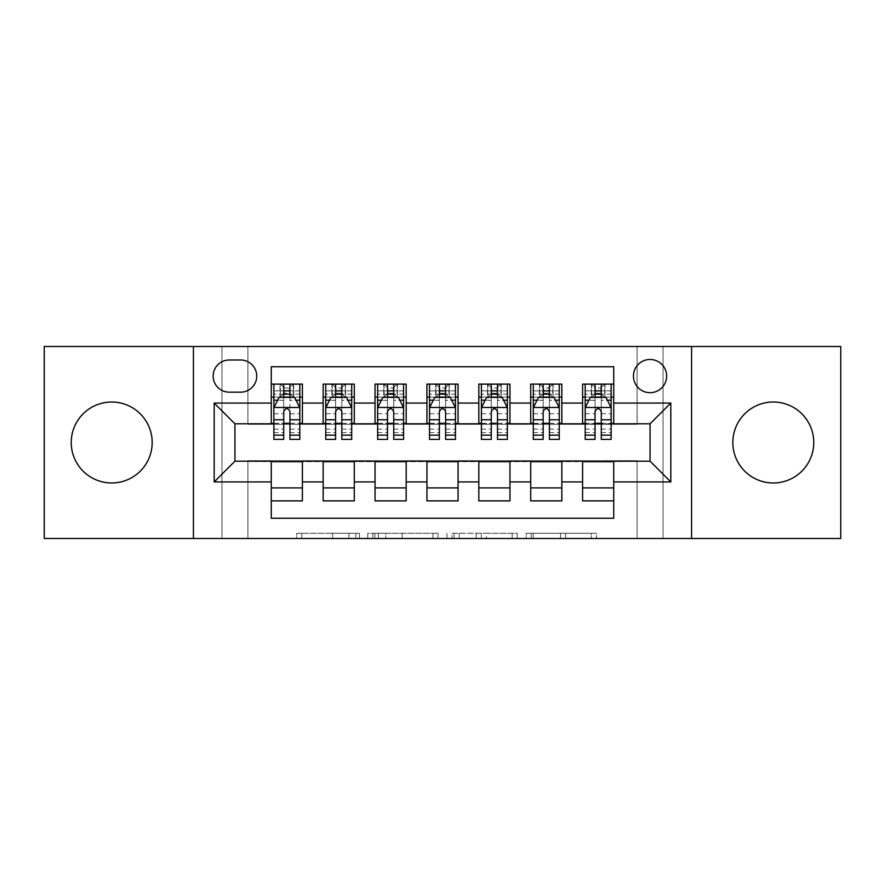 <?xml version="1.0" encoding="UTF-8"?>
<svg xmlns="http://www.w3.org/2000/svg" width="885" height="885" viewBox="0 0 885 885"><rect width="100%" height="100%" fill="white"/><g stroke="black" fill="none" stroke-linecap="round" stroke-linejoin="round"><path stroke-width="0.66" stroke-dasharray="4.42 3.32" d="M359.476 538.5L301.796 538.5L359.476 538.5L359.476 533.301L332.616 533.301L332.616 538.5L332.616 533.301L359.476 533.301L359.476 538.5L359.476 533.301L332.616 533.301L332.616 538.5L332.616 533.301L359.476 533.301L301.796 533.301L359.476 533.301M773.291 482.978A40.478 40.478 0 0 1 732.824 442.5A40.478 40.478 0 0 1 773.291 402.022A40.478 40.478 0 0 1 813.769 442.5A40.478 40.478 0 0 1 773.291 482.978M111.709 482.978A40.478 40.478 0 0 1 71.231 442.5A40.478 40.478 0 0 1 111.709 402.022A40.478 40.478 0 0 1 152.176 442.5A40.478 40.478 0 0 1 111.709 482.978M650.055 359.476A16.605 16.605 0 0 0 633.45 376.081A16.605 16.605 0 0 0 650.055 392.686A16.605 16.605 0 0 0 666.659 376.081A16.605 16.605 0 0 0 650.055 359.476M591.346 538.5L531.254 538.5L591.346 538.5L591.346 533.301L565.626 533.301L596.446 533.301L596.446 538.5L596.446 533.301L531.254 533.301L596.446 533.301L596.446 538.5L596.446 533.301L591.346 533.301L591.346 538.5M560.537 538.5L533.29 538.5L560.537 538.5L560.537 533.301L565.626 533.301L560.537 533.301L560.537 538.5L560.537 533.301L533.29 533.301L533.29 538.5L533.29 533.301L560.537 533.301L560.537 538.5M526.155 538.5L531.254 538.5L526.155 538.5L526.155 533.301L531.254 533.301L526.155 533.301L526.155 538.5M296.707 538.5L301.796 538.5L296.707 538.5L296.707 533.301L301.796 533.301L296.707 533.301L296.707 538.5M637.089 538.5L663.031 538.5L663.031 346.5L840.75 346.5L840.75 538.5L663.031 538.5L663.031 346.5L637.089 346.5L637.089 424.335L247.911 424.335L247.911 346.5L637.089 346.5L637.089 424.335L247.911 424.335L247.911 346.5L221.969 346.5L221.969 538.5L44.25 538.5L44.25 346.5L221.969 346.5L221.969 538.5L247.911 538.5L247.911 460.665L637.089 460.665L637.089 538.5L247.911 538.5L247.911 460.665L637.089 460.665L637.089 538.5M438.042 538.5L432.953 538.5L438.042 538.5L438.042 533.301L438.042 538.5M372.851 538.5L432.953 538.5L367.751 538.5L372.851 538.5L372.851 533.301L438.042 533.301L367.751 533.301L367.751 538.5L367.751 533.301L372.851 533.301L372.851 538.5M452.047 538.5L517.249 538.5L446.958 538.5L452.047 538.5L452.047 533.301L517.249 533.301L517.249 538.5L517.249 533.301L486.429 533.301L486.429 538.5M582.596 384.123L613.736 384.123L613.736 397.099L582.596 397.099L582.596 384.123M530.712 384.123L561.842 384.123L561.842 397.099L530.712 397.099L530.712 384.123M478.818 384.123L509.959 384.123L509.959 397.099L478.818 397.099L478.818 384.123M426.935 384.123L458.065 384.123L458.065 397.099L426.935 397.099L426.935 384.123M375.041 384.123L406.182 384.123L406.182 397.099L375.041 397.099L375.041 384.123M323.158 384.123L354.288 384.123L354.288 397.099L323.158 397.099L323.158 384.123M271.264 500.877L271.264 487.901L302.404 487.901L302.404 500.877L271.264 500.877L271.264 518.256L613.736 518.256L613.736 500.877L582.596 500.877L582.596 487.901L613.736 487.901L613.736 500.877M354.288 500.877L323.158 500.877L323.158 487.901L354.288 487.901L354.288 500.877M406.182 500.877L375.041 500.877L375.041 487.901L406.182 487.901L406.182 500.877M458.065 500.877L426.935 500.877L426.935 487.901L458.065 487.901L458.065 500.877M509.959 500.877L478.818 500.877L478.818 487.901L509.959 487.901L509.959 500.877M561.842 500.877L530.712 500.877L530.712 487.901L561.842 487.901L561.842 500.877M582.596 487.901L582.596 461.704L650.055 461.185L650.055 423.815L561.842 423.815L561.842 397.099M561.842 423.295L509.959 423.815L509.959 397.099M509.959 423.295L458.065 423.815L458.065 397.099M458.065 423.295L406.182 423.815L406.182 397.099M406.182 423.295L354.288 423.815L354.288 397.099M271.264 384.123L302.404 384.123L302.404 397.099L271.264 397.099L271.264 366.744L613.736 366.744L613.736 384.123M530.712 487.901L530.712 461.704L582.596 461.704M478.818 487.901L478.818 461.704L530.712 461.704M426.935 487.901L426.935 461.704L478.818 461.704M375.041 487.901L375.041 461.704L426.935 461.704M323.158 487.901L323.158 461.704L375.041 461.704M354.288 423.295L302.404 423.815L302.404 397.099M271.264 487.901L271.264 461.704L323.158 461.704M302.404 423.295L234.945 423.815L234.945 461.185L271.264 461.704M289.948 397.099L283.72 397.099M271.264 423.295L271.264 397.099M273.863 423.295L283.72 423.295M289.948 423.295L299.805 423.295M302.404 487.901L302.404 461.704M325.746 423.295L335.603 423.295M341.831 423.295L351.699 423.295M341.831 397.099L335.603 397.099M323.158 423.295L323.158 397.099M354.288 487.901L354.288 461.704M406.182 487.901L406.182 461.704M375.041 423.295L375.041 397.099M393.725 397.099L387.497 397.099M377.641 423.295L387.497 423.295M393.725 423.295L403.582 423.295M458.065 487.901L458.065 461.704M426.935 423.295L426.935 397.099M445.609 397.099L439.391 397.099M429.524 423.295L439.391 423.295M445.609 423.295L455.476 423.295M509.959 487.901L509.959 461.704M478.818 423.295L478.818 397.099M497.503 397.099L491.275 397.099M481.418 423.295L491.275 423.295M497.503 423.295L507.359 423.295M561.842 487.901L561.842 461.704M530.712 423.295L530.712 397.099M549.397 397.099L543.169 397.099M533.301 423.295L543.169 423.295M549.397 423.295L559.254 423.295M613.736 487.901L613.736 461.704M582.596 423.295L582.596 397.099M613.736 423.295L613.736 397.099M601.28 397.099L595.052 397.099M585.195 423.295L595.052 423.295M601.28 423.295L611.137 423.295M229.237 359.996A16.085 16.085 0 0 0 213.152 376.081A16.085 16.085 0 0 0 229.237 392.166L240.654 392.166A16.085 16.085 0 0 0 256.738 376.081A16.085 16.085 0 0 0 240.654 359.996L229.237 359.996M193.428 538.5L193.428 346.5M691.572 346.5L691.572 538.5M378.448 538.5L385.838 538.5L378.448 538.5L378.448 533.301L374.886 533.301L374.886 538.5L374.886 533.301L385.838 533.301L378.448 533.301L378.448 538.5M385.838 538.5L402.133 538.5L385.838 538.5L385.838 533.301L402.133 533.301L402.133 538.5L402.133 533.301L385.838 533.301L385.838 538.5M452.047 533.301L481.34 533.301L481.34 538.5L481.34 533.301L476.241 533.301L481.34 533.301L481.34 538.5L481.34 533.301L486.429 533.301M454.082 533.301L454.082 538.5L454.082 533.301M446.958 533.301L446.958 538.5L446.958 533.301M283.72 384.123L273.863 384.123L273.863 397.099L273.863 390.871L283.72 390.871L283.72 384.123L299.805 384.123L299.805 397.099L299.805 394.168L289.948 394.168M273.863 407.731L273.863 432.643L273.863 407.731L279.052 397.354L294.616 397.354L299.805 407.731L299.805 432.643L299.805 407.731M273.863 439.391L273.863 390.871L299.805 390.871L299.805 394.168M299.805 439.391L299.805 390.871L289.948 390.871L289.948 384.123L289.948 439.391M273.863 397.099L293.322 397.099L293.322 384.123L299.805 384.123M289.428 388.017L289.428 393.205L284.24 393.205L284.24 388.017L289.428 388.017L293.322 384.123L293.322 397.099L293.322 384.123L280.346 384.123L280.346 397.099L279.97 384.123L279.97 397.099M273.863 384.123L279.97 384.123M283.72 390.871L283.72 400.319L273.863 400.319M277.625 400.208L283.72 400.208L283.72 397.354M289.948 397.354L289.948 400.208L296.044 400.208M283.72 439.391L283.72 400.319M283.72 400.208L283.72 411.625C285.789 407.697 287.868 407.697 289.948 411.625L289.948 400.208M289.428 393.205L293.322 397.099L299.805 397.099M284.24 393.205L280.346 397.099M284.24 388.017L280.346 384.123M335.603 384.123L325.746 384.123L325.746 397.099L325.746 390.871L335.603 390.871L335.603 384.123L351.699 384.123L351.699 397.099L351.699 394.168L341.831 394.168M325.746 407.731L325.746 432.643L325.746 407.731L330.935 397.354L346.5 397.354L351.699 407.731L351.699 432.643L351.699 407.731M325.746 439.391L325.746 390.871L351.699 390.871L351.699 394.168M351.699 439.391L351.699 390.871L341.831 390.871L341.831 384.123M325.746 397.099L345.205 397.099L345.205 384.123L351.699 384.123M345.581 384.123L345.581 397.099L345.205 384.123L332.24 384.123L332.24 397.099L331.864 384.123L331.864 397.099M325.746 384.123L331.864 384.123M335.603 390.871L335.603 400.319L325.746 400.319M351.699 400.319L341.831 400.319L341.831 390.871M329.508 400.208L335.603 400.208L335.603 397.354M341.831 397.354L341.831 400.208L347.938 400.208M335.603 439.391L335.603 400.319M341.831 400.319L341.831 439.391M335.603 400.208L335.603 411.625C337.683 407.697 339.751 407.697 341.831 411.625L341.831 400.208M345.581 397.099L351.699 397.099M336.123 393.205L336.123 388.017L341.311 388.017L341.311 393.205L336.123 393.205L332.24 397.099M345.205 397.099L341.311 393.205M336.123 388.017L332.24 384.123M345.205 384.123L341.311 388.017M387.497 384.123L377.641 384.123L377.641 397.099L377.641 390.871L387.497 390.871L387.497 384.123L403.582 384.123L403.582 397.099L403.582 394.168L393.725 394.168M377.641 407.731L377.641 432.643L377.641 407.731L382.829 397.354L398.394 397.354L403.582 407.731L403.582 432.643L403.582 407.731M377.641 439.391L377.641 390.871L403.582 390.871L403.582 394.168M403.582 439.391L403.582 390.871L393.725 390.871L393.725 384.123M377.641 397.099L397.099 397.099L397.099 384.123L403.582 384.123M397.476 384.123L397.476 397.099L397.099 384.123L384.123 384.123L384.123 397.099L383.747 384.123L383.747 397.099M377.641 384.123L383.747 384.123M387.497 390.871L387.497 400.319L377.641 400.319M403.582 400.319L393.725 400.319L393.725 390.871M381.402 400.208L387.497 400.208L387.497 397.354M393.725 397.354L393.725 400.208L399.821 400.208M387.497 439.391L387.497 400.319M393.725 400.319L393.725 439.391M387.497 400.208L387.497 411.625C389.566 407.697 391.646 407.697 393.725 411.625L393.725 400.208M397.476 397.099L403.582 397.099M388.017 393.205L388.017 388.017L393.205 388.017L393.205 393.205L388.017 393.205L384.123 397.099M397.099 397.099L393.205 393.205M388.017 388.017L384.123 384.123M397.099 384.123L393.205 388.017M439.391 384.123L429.524 384.123L429.524 397.099L429.524 390.871L439.391 390.871L439.391 384.123L455.476 384.123L455.476 397.099L455.476 394.168L445.609 394.168M429.524 407.731L429.524 432.643L429.524 407.731L434.712 397.354L450.288 397.354L455.476 407.731L455.476 432.643L455.476 407.731M429.524 439.391L429.524 390.871L455.476 390.871L455.476 394.168M455.476 439.391L455.476 390.871L445.609 390.871L445.609 384.123M429.524 397.099L448.983 397.099L448.983 384.123L455.476 384.123M449.359 384.123L449.359 397.099L448.983 384.123L436.017 384.123L436.017 397.099L435.641 384.123L435.641 397.099M429.524 384.123L435.641 384.123M439.391 390.871L439.391 400.319L429.524 400.319M455.476 400.319L445.609 400.319L445.609 390.871M433.285 400.208L439.391 400.208L439.391 397.354M445.609 397.354L445.609 400.208L451.715 400.208M439.391 439.391L439.391 400.319M445.609 400.319L445.609 439.391M439.391 400.208L439.391 411.625C441.46 407.697 443.529 407.697 445.609 411.625L445.609 400.208M449.359 397.099L455.476 397.099M439.9 393.205L439.9 388.017L445.1 388.017L445.1 393.205L439.9 393.205L436.017 397.099M448.983 397.099L445.1 393.205M439.9 388.017L436.017 384.123M448.983 384.123L445.1 388.017M491.275 384.123L481.418 384.123L481.418 397.099L481.418 390.871L491.275 390.871L491.275 384.123L507.359 384.123L507.359 397.099L507.359 394.168L497.503 394.168M481.418 407.731L481.418 432.643L481.418 407.731L486.606 397.354L502.171 397.354L507.359 407.731L507.359 432.643L507.359 407.731M481.418 439.391L481.418 390.871L507.359 390.871L507.359 394.168M507.359 439.391L507.359 390.871L497.503 390.871L497.503 384.123M481.418 397.099L500.877 397.099L500.877 384.123L507.359 384.123M501.253 384.123L501.253 397.099L500.877 384.123L487.901 384.123L487.901 397.099L487.524 384.123L487.524 397.099M481.418 384.123L487.524 384.123M491.275 390.871L491.275 400.319L481.418 400.319M507.359 400.319L497.503 400.319L497.503 390.871M485.179 400.208L491.275 400.208L491.275 397.354M497.503 397.354L497.503 400.208L503.598 400.208M491.275 439.391L491.275 400.319M497.503 400.319L497.503 439.391M491.275 400.208L491.275 411.625C493.343 407.697 495.423 407.697 497.503 411.625L497.503 400.208M501.253 397.099L507.359 397.099M491.794 393.205L491.794 388.017L496.983 388.017L496.983 393.205L491.794 393.205L487.901 397.099M500.877 397.099L496.983 393.205M491.794 388.017L487.901 384.123M500.877 384.123L496.983 388.017M543.169 384.123L533.301 384.123L533.301 397.099L533.301 390.871L543.169 390.871L543.169 384.123L559.254 384.123L559.254 397.099L559.254 394.168L549.397 394.168M533.301 407.731L533.301 432.643L533.301 407.731L538.5 397.354L554.065 397.354L559.254 407.731L559.254 432.643L559.254 407.731M533.301 439.391L533.301 390.871L559.254 390.871L559.254 394.168M559.254 439.391L559.254 390.871L549.397 390.871L549.397 384.123M533.301 397.099L552.76 397.099L552.76 384.123L559.254 384.123M553.136 384.123L553.136 397.099L552.76 384.123L539.795 384.123L539.795 397.099L539.419 384.123L539.419 397.099M533.301 384.123L539.419 384.123M543.169 390.871L543.169 400.319L533.301 400.319M559.254 400.319L549.397 400.319L549.397 390.871M537.062 400.208L543.169 400.208L543.169 397.354M549.397 397.354L549.397 400.208L555.492 400.208M543.169 439.391L543.169 400.319M549.397 400.319L549.397 439.391M543.169 400.208L543.169 411.625C545.237 407.697 547.306 407.697 549.397 411.625L549.397 400.208M553.136 397.099L559.254 397.099M543.689 393.205L543.689 388.017L548.877 388.017L548.877 393.205L543.689 393.205L539.795 397.099M552.76 397.099L548.877 393.205M543.689 388.017L539.795 384.123M552.76 384.123L548.877 388.017M595.052 384.123L585.195 384.123L585.195 397.099L585.195 390.871L595.052 390.871L595.052 384.123L611.137 384.123L611.137 397.099L611.137 394.168L601.28 394.168M585.195 407.731L585.195 432.643L585.195 407.731L590.383 397.354L605.948 397.354L611.137 407.731L611.137 432.643L611.137 407.731M585.195 439.391L585.195 390.871L611.137 390.871L611.137 394.168M611.137 439.391L611.137 390.871L601.28 390.871L601.28 384.123M585.195 397.099L604.654 397.099L604.654 384.123L611.137 384.123M605.03 384.123L605.03 397.099L604.654 384.123L591.678 384.123L591.678 397.099L591.302 384.123L591.302 397.099M585.195 384.123L591.302 384.123M595.052 390.871L595.052 400.319L585.195 400.319M611.137 400.319L601.28 400.319L601.28 390.871M588.956 400.208L595.052 400.208L595.052 397.354M601.28 397.354L601.28 400.208L607.375 400.208M595.052 439.391L595.052 400.319M601.28 400.319L601.28 439.391M595.052 400.208L595.052 411.625C597.121 407.697 599.2 407.697 601.28 411.625L601.28 400.208M605.03 397.099L611.137 397.099M595.572 393.205L595.572 388.017L600.76 388.017L600.76 393.205L595.572 393.205L591.678 397.099M604.654 397.099L600.76 393.205M595.572 388.017L591.678 384.123M604.654 384.123L600.76 388.017M355.914 533.301L355.914 538.5L355.914 533.301M348.911 533.301L348.911 538.5L348.911 533.301M301.796 533.301L301.796 538.5L301.796 533.301M432.953 533.301L432.953 538.5L432.953 533.301M512.149 533.301L512.149 538.5L512.149 533.301M476.241 533.301L476.241 538.5L476.241 533.301M459.182 533.301L459.182 538.5L459.182 533.301M565.626 533.301L565.626 538.5L565.626 533.301M531.254 533.301L531.254 538.5L531.254 533.301M273.985 407.476L299.672 407.476M299.805 400.319L289.948 400.319M273.863 429.125L283.72 429.125M289.948 429.125L299.805 429.125M273.863 413.738L283.72 413.738M289.948 413.738L299.805 413.738M283.72 394.168L273.863 394.168M293.698 384.123L293.698 397.099M325.879 407.476L351.566 407.476M325.746 429.125L335.603 429.125M341.831 429.125L351.699 429.125M325.746 413.738L335.603 413.738M341.831 413.738L351.699 413.738M335.603 394.168L325.746 394.168M377.773 407.476L403.449 407.476M377.641 429.125L387.497 429.125M393.725 429.125L403.582 429.125M377.641 413.738L387.497 413.738M393.725 413.738L403.582 413.738M387.497 394.168L377.641 394.168M429.656 407.476L455.344 407.476M429.524 429.125L439.391 429.125M445.609 429.125L455.476 429.125M429.524 413.738L439.391 413.738M445.609 413.738L455.476 413.738M439.391 394.168L429.524 394.168M481.551 407.476L507.227 407.476M481.418 429.125L491.275 429.125M497.503 429.125L507.359 429.125M481.418 413.738L491.275 413.738M497.503 413.738L507.359 413.738M491.275 394.168L481.418 394.168M533.434 407.476L559.121 407.476M533.301 429.125L543.169 429.125M549.397 429.125L559.254 429.125M533.301 413.738L543.169 413.738M549.397 413.738L559.254 413.738M543.169 394.168L533.301 394.168M585.328 407.476L611.015 407.476M585.195 429.125L595.052 429.125M601.28 429.125L611.137 429.125M585.195 413.738L595.052 413.738M601.28 413.738L611.137 413.738M595.052 394.168L585.195 394.168M273.863 432.643L283.72 432.643M289.948 432.643L299.805 432.643M325.746 432.643L335.603 432.643M341.831 432.643L351.699 432.643M377.641 432.643L387.497 432.643M393.725 432.643L403.582 432.643M429.524 432.643L439.391 432.643M445.609 432.643L455.476 432.643M481.418 432.643L491.275 432.643M497.503 432.643L507.359 432.643M533.301 432.643L543.169 432.643M549.397 432.643L559.254 432.643M585.195 432.643L595.052 432.643M601.28 432.643L611.137 432.643"/><path stroke-width="1.33" d="M773.291 402.022A40.478 40.478 0 0 0 732.824 442.5A40.478 40.478 0 0 0 773.291 482.978A40.478 40.478 0 0 0 813.769 442.5A40.478 40.478 0 0 0 773.291 402.022M111.709 402.022A40.478 40.478 0 0 0 71.231 442.5A40.478 40.478 0 0 0 111.709 482.978A40.478 40.478 0 0 0 152.176 442.5A40.478 40.478 0 0 0 111.709 402.022M650.055 359.476A16.605 16.605 0 0 0 633.45 376.081A16.605 16.605 0 0 0 650.055 392.686A16.605 16.605 0 0 0 666.659 376.081A16.605 16.605 0 0 0 650.055 359.476M691.572 538.5L840.75 538.5L840.75 346.5L691.572 346.5L691.572 538.5L193.428 538.5L193.428 346.5L44.25 346.5L44.25 538.5L193.428 538.5M613.736 384.123L582.596 384.123L582.596 403.062L561.842 403.062L561.842 423.815L582.596 423.815L582.596 403.062M561.842 403.062L561.842 384.123L530.712 384.123L530.712 403.062L509.959 403.062L509.959 423.815L530.712 423.815L530.712 403.062M509.959 403.062L509.959 384.123L478.818 384.123L478.818 403.062L458.065 403.062L458.065 423.815L478.818 423.815L478.818 403.062M458.065 403.062L458.065 384.123L426.935 384.123L426.935 403.062L406.182 403.062L406.182 423.815L426.935 423.815L426.935 403.062M406.182 403.062L406.182 384.123L375.041 384.123L375.041 403.062L354.288 403.062L354.288 423.815L375.041 423.815L375.041 403.062M354.288 403.062L354.288 384.123L323.158 384.123L323.158 423.815L302.404 423.815L302.404 384.123L271.264 384.123M271.264 500.877L302.404 500.877L302.404 461.185L323.158 461.185L323.158 500.877L354.288 500.877L354.288 461.185L375.041 461.185L375.041 481.938L354.288 481.938M375.041 481.938L375.041 500.877L406.182 500.877L406.182 461.185L426.935 461.185L426.935 481.938L406.182 481.938M426.935 481.938L426.935 500.877L458.065 500.877L458.065 461.185L478.818 461.185L478.818 481.938L458.065 481.938M478.818 481.938L478.818 500.877L509.959 500.877L509.959 461.185L530.712 461.185L530.712 481.938L509.959 481.938M530.712 481.938L530.712 500.877L561.842 500.877L561.842 461.185L582.596 461.185L582.596 481.938L561.842 481.938M229.237 392.166L240.654 392.166A16.085 16.085 0 0 0 256.738 376.081A16.085 16.085 0 0 0 240.654 359.996L229.237 359.996A16.085 16.085 0 0 0 213.152 376.081A16.085 16.085 0 0 0 229.237 392.166M691.572 346.5L193.428 346.5M613.736 403.062L613.736 366.744L271.264 366.744L271.264 423.815L234.945 423.815L234.945 461.185L271.264 461.185L271.264 518.256L613.736 518.256L613.736 461.185L650.055 461.185L650.055 423.815L613.736 423.815L613.736 403.062L670.808 403.062L670.808 481.938L613.736 481.938M271.264 481.938L214.192 481.938L214.192 403.062L271.264 403.062M582.596 481.938L582.596 500.877L613.736 500.877M271.264 397.099L273.863 397.099M283.72 397.099L289.948 397.099M299.805 397.099L302.404 397.099M271.264 423.295L273.863 423.295M283.72 423.295L289.948 423.295M299.805 423.295L302.404 423.295M271.264 461.704L302.404 461.704M271.264 487.901L302.404 487.901M323.158 423.295L325.746 423.295M335.603 423.295L341.831 423.295M351.699 423.295L354.288 423.295M323.158 397.099L325.746 397.099M335.603 397.099L341.831 397.099M351.699 397.099L354.288 397.099M323.158 461.704L354.288 461.704M323.158 487.901L354.288 487.901M375.041 461.704L406.182 461.704M375.041 487.901L406.182 487.901M375.041 397.099L377.641 397.099M387.497 397.099L393.725 397.099M403.582 397.099L406.182 397.099M375.041 423.295L377.641 423.295M387.497 423.295L393.725 423.295M403.582 423.295L406.182 423.295M426.935 461.704L458.065 461.704M426.935 487.901L458.065 487.901M426.935 397.099L429.524 397.099M439.391 397.099L445.609 397.099M455.476 397.099L458.065 397.099M426.935 423.295L429.524 423.295M439.391 423.295L445.609 423.295M455.476 423.295L458.065 423.295M478.818 461.704L509.959 461.704M478.818 487.901L509.959 487.901M478.818 397.099L481.418 397.099M491.275 397.099L497.503 397.099M507.359 397.099L509.959 397.099M478.818 423.295L481.418 423.295M491.275 423.295L497.503 423.295M507.359 423.295L509.959 423.295M530.712 461.704L561.842 461.704M530.712 487.901L561.842 487.901M530.712 397.099L533.301 397.099M543.169 397.099L549.397 397.099M559.254 397.099L561.842 397.099M530.712 423.295L533.301 423.295M543.169 423.295L549.397 423.295M559.254 423.295L561.842 423.295M582.596 461.704L613.736 461.704M582.596 487.901L613.736 487.901M582.596 397.099L585.195 397.099M595.052 397.099L601.28 397.099M611.137 397.099L613.736 397.099M582.596 423.295L585.195 423.295M595.052 423.295L601.28 423.295M611.137 423.295L613.736 423.295M234.945 423.815L214.192 403.062M234.945 461.185L214.192 481.938M670.808 403.062L650.055 423.815M670.808 481.938L650.055 461.185M289.948 390.871L283.72 390.871M299.805 435.154L289.948 435.154L289.948 439.391L299.805 439.391L299.805 407.731L294.616 397.354L279.052 397.354L273.863 407.731L273.863 439.391L283.72 439.391L283.72 435.154L273.863 435.154M273.863 407.731L273.863 384.123M299.805 407.731L299.805 384.123M283.72 397.354L283.72 384.123M289.948 384.123L289.948 397.354M289.948 435.154L289.948 411.625C287.868 407.631 285.8 407.631 283.72 411.625L283.72 435.154M341.831 390.871L335.603 390.871M351.699 435.154L341.831 435.154L341.831 439.391L351.699 439.391L351.699 407.731L346.5 397.354L330.935 397.354L325.746 407.731L325.746 439.391L335.603 439.391L335.603 435.154L325.746 435.154M325.746 407.731L325.746 384.123M351.699 407.731L351.699 384.123M335.603 397.354L335.603 384.123M341.831 384.123L341.831 397.354M341.831 435.154L341.831 411.625C339.763 407.631 337.683 407.631 335.603 411.625L335.603 435.154M393.725 390.871L387.497 390.871M403.582 435.154L393.725 435.154L393.725 439.391L403.582 439.391L403.582 407.731L398.394 397.354L382.829 397.354L377.641 407.731L377.641 439.391L387.497 439.391L387.497 435.154L377.641 435.154M377.641 407.731L377.641 384.123M403.582 407.731L403.582 384.123M387.497 397.354L387.497 384.123M393.725 384.123L393.725 397.354M393.725 435.154L393.725 411.625C391.657 407.631 389.577 407.631 387.497 411.625L387.497 435.154M445.609 390.871L439.391 390.871M455.476 435.154L445.609 435.154L445.609 439.391L455.476 439.391L455.476 407.731L450.288 397.354L434.712 397.354L429.524 407.731L429.524 439.391L439.391 439.391L439.391 435.154L429.524 435.154M429.524 407.731L429.524 384.123M455.476 407.731L455.476 384.123M439.391 397.354L439.391 384.123M445.609 384.123L445.609 397.354M445.609 435.154L445.609 411.625C443.54 407.631 441.46 407.631 439.391 411.625L439.391 435.154M497.503 390.871L491.275 390.871M507.359 435.154L497.503 435.154L497.503 439.391L507.359 439.391L507.359 407.731L502.171 397.354L486.606 397.354L481.418 407.731L481.418 439.391L491.275 439.391L491.275 435.154L481.418 435.154M481.418 407.731L481.418 384.123M507.359 407.731L507.359 384.123M491.275 397.354L491.275 384.123M497.503 384.123L497.503 397.354M497.503 435.154L497.503 411.625C495.434 407.631 493.354 407.631 491.275 411.625L491.275 435.154M549.397 390.871L543.169 390.871M559.254 435.154L549.397 435.154L549.397 439.391L559.254 439.391L559.254 407.731L554.065 397.354L538.5 397.354L533.301 407.731L533.301 439.391L543.169 439.391L543.169 435.154L533.301 435.154M533.301 407.731L533.301 384.123M559.254 407.731L559.254 384.123M543.169 397.354L543.169 384.123M549.397 384.123L549.397 397.354M549.397 435.154L549.397 411.625C547.317 407.631 545.248 407.631 543.169 411.625L543.169 435.154M601.28 390.871L595.052 390.871M611.137 435.154L601.28 435.154L601.28 439.391L611.137 439.391L611.137 407.731L605.948 397.354L590.383 397.354L585.195 407.731L585.195 439.391L595.052 439.391L595.052 435.154L585.195 435.154M585.195 407.731L585.195 384.123M611.137 407.731L611.137 384.123M595.052 397.354L595.052 384.123M601.28 384.123L601.28 397.354M601.28 435.154L601.28 411.625C599.211 407.631 597.132 407.631 595.052 411.625L595.052 435.154M323.158 481.938L302.404 481.938M323.158 403.062L302.404 403.062M299.672 407.476L273.985 407.476M273.863 400.208L277.625 400.208M296.044 400.208L299.805 400.208M283.72 419.755L273.863 419.755M299.805 419.755L289.948 419.755M289.948 394.168L283.72 394.168M351.566 407.476L325.879 407.476M325.746 400.208L329.508 400.208M347.938 400.208L351.699 400.208M335.603 419.755L325.746 419.755M351.699 419.755L341.831 419.755M341.831 394.168L335.603 394.168M403.449 407.476L377.773 407.476M377.641 400.208L381.402 400.208M399.821 400.208L403.582 400.208M387.497 419.755L377.641 419.755M403.582 419.755L393.725 419.755M393.725 394.168L387.497 394.168M455.344 407.476L429.656 407.476M429.524 400.208L433.285 400.208M451.715 400.208L455.476 400.208M439.391 419.755L429.524 419.755M455.476 419.755L445.609 419.755M445.609 394.168L439.391 394.168M507.227 407.476L481.551 407.476M481.418 400.208L485.179 400.208M503.598 400.208L507.359 400.208M491.275 419.755L481.418 419.755M507.359 419.755L497.503 419.755M497.503 394.168L491.275 394.168M559.121 407.476L533.434 407.476M533.301 400.208L537.062 400.208M555.492 400.208L559.254 400.208M543.169 419.755L533.301 419.755M559.254 419.755L549.397 419.755M549.397 394.168L543.169 394.168M611.015 407.476L585.328 407.476M585.195 400.208L588.956 400.208M607.375 400.208L611.137 400.208M595.052 419.755L585.195 419.755M611.137 419.755L601.28 419.755M601.28 394.168L595.052 394.168"/></g></svg>
